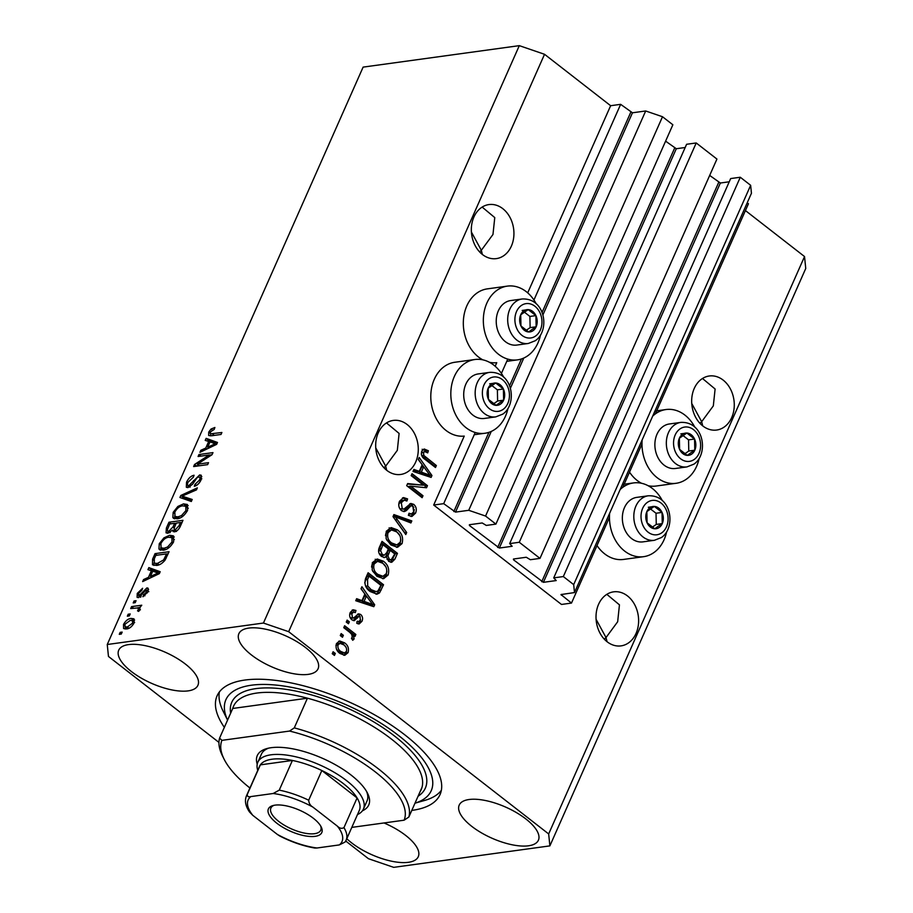 <?xml version="1.0" encoding="UTF-8"?>
<svg xmlns="http://www.w3.org/2000/svg" width="913" height="913" viewBox="0 0 913 913"><rect width="100%" height="100%" fill="white"/><g stroke="black" fill="none" stroke-linecap="round" stroke-linejoin="round"><path stroke-width="1.37" d="M443.695 503.656L433.686 505.026L561.484 604.452L571.492 603.071L560.981 594.557L574.494 592.571L573.684 584.617L563.332 576.56L553.723 577.883L556.222 580.565L543.406 582.323L513.528 559.806L513.448 559.018L526.265 557.25L530.362 559.715L539.982 558.391L519.269 542.276L509.659 543.6L512.159 546.282L499.343 548.04L469.453 525.523L469.373 524.735L482.19 522.966L486.298 525.432L495.907 524.108L485.556 516.05L468.734 510.299L455.519 512.113L443.695 503.656L475.228 432.488M495.907 524.108L672.858 124.784L662.507 116.738L645.685 110.975L632.469 112.79L620.646 104.333L533.934 300.012M507.754 359.106L501.42 373.394M620.646 104.333L610.637 105.714L527.703 292.868M489.471 362.301A37.216 28.908 -97.8 0 0 496.752 362.701L495.177 366.261M503.656 377.137A37.216 28.908 82.2 0 0 493.762 365.086A37.216 28.908 82.2 0 0 474.828 359.517L454.8 362.267A37.216 28.908 82.2 0 0 431.164 390.684A37.216 28.908 82.2 0 0 446.001 430.434A37.216 28.908 82.2 0 0 464.238 436.094L433.686 505.026M645.685 110.975L468.734 510.299M662.507 116.738L485.556 516.05M685.184 147.507L676.293 148.728L665.611 141.15M519.269 542.276L696.22 142.964L686.61 144.277L509.659 543.6M696.22 142.964L716.933 159.067L539.982 558.391M729.247 181.79L720.368 183.011L709.686 175.433M574.494 592.571L751.445 193.259L750.646 185.305L740.283 177.248L730.674 178.56L553.723 577.883M740.283 177.248L563.332 576.56M750.646 185.305L573.684 584.617M747.222 202.8L748.443 203.759L655.306 413.931M641.976 444.015L622.792 487.325M609.462 517.409L571.492 603.071M691.734 403.443L701.663 421.715L713.315 405.897L715.107 389.006L702.496 378.496M731.701 417.583A27.276 21.182 82.2 0 0 730.263 388.687A27.276 21.182 82.2 0 0 709.253 375.996A27.276 21.182 82.2 0 0 694.245 388.447A27.276 21.182 82.2 0 0 695.683 417.344A27.276 21.182 82.2 0 0 716.682 430.034A27.276 21.182 82.2 0 0 731.701 417.583M471.393 232.028L481.322 250.299L492.974 234.481L494.766 217.591L482.155 207.08M511.36 246.168A27.276 21.182 82.2 0 0 509.922 217.271A27.276 21.182 82.2 0 0 488.911 204.58A27.276 21.182 82.2 0 0 473.904 217.032A27.276 21.182 82.2 0 0 475.342 245.928A27.276 21.182 82.2 0 0 496.341 258.619A27.276 21.182 82.2 0 0 511.36 246.168M596.086 619.299L606.015 637.559L617.667 621.753L619.448 604.851L606.837 594.34M636.053 633.428A27.276 21.182 82.2 0 0 634.603 604.532A27.276 21.182 82.2 0 0 613.604 591.841A27.276 21.182 82.2 0 0 598.586 604.292A27.276 21.182 82.2 0 0 600.035 633.188A27.276 21.182 82.2 0 0 621.034 645.879A27.276 21.182 82.2 0 0 636.053 633.428M375.745 447.884L385.674 466.144L397.326 450.337L399.107 433.435L386.496 422.924M415.712 462.012A27.276 21.182 82.2 0 0 414.262 433.116A27.276 21.182 82.2 0 0 393.263 420.425A27.276 21.182 82.2 0 0 378.244 432.876A27.276 21.182 82.2 0 0 379.694 461.773A27.276 21.182 82.2 0 0 400.693 474.463A27.276 21.182 82.2 0 0 415.712 462.012M128.585 644.601A43.31 16.993 -156.1 0 0 118.724 650.193A43.31 16.993 -156.1 0 0 140.67 677.766A43.31 16.993 -156.1 0 0 188.078 690.89A43.31 16.993 -156.1 0 0 197.927 685.298A43.31 16.993 -156.1 0 0 175.981 657.725A43.31 16.993 -156.1 0 0 128.585 644.601M346.792 838.716A43.31 16.993 -156.1 0 0 408.408 862.306A43.31 16.993 -156.1 0 0 418.268 856.714A43.31 16.993 -156.1 0 0 384.019 822.955M469.065 799.514A43.31 16.993 -156.1 0 0 459.205 805.106A43.31 16.993 -156.1 0 0 481.151 832.679A43.31 16.993 -156.1 0 0 528.547 845.792A43.31 16.993 -156.1 0 0 538.408 840.2A43.31 16.993 -156.1 0 0 516.461 812.627A43.31 16.993 -156.1 0 0 469.065 799.514M248.724 628.098A43.31 16.993 -156.1 0 0 238.864 633.69A43.31 16.993 -156.1 0 0 260.81 661.263A43.31 16.993 -156.1 0 0 308.217 674.376A43.31 16.993 -156.1 0 0 318.066 668.784A43.31 16.993 -156.1 0 0 296.132 641.211A43.31 16.993 -156.1 0 0 248.724 628.098M629.514 472.147A37.216 28.908 82.2 0 0 637.171 480.466A37.216 28.908 82.2 0 0 641.451 483.251M694.816 427.17A37.216 28.908 82.2 0 0 684.933 415.118A37.216 28.908 82.2 0 0 665.988 409.538A37.216 28.908 82.2 0 0 652.681 416.134M642.147 439.906A37.216 28.908 82.2 0 0 657.189 477.716A37.216 28.908 82.2 0 0 676.122 483.285A37.216 28.908 82.2 0 0 699.13 458.543M666.604 531.925A37.216 28.908 -97.8 0 1 643.608 556.679L623.579 559.429A37.216 28.908 -97.8 0 1 604.646 553.849A37.216 28.908 -97.8 0 1 596.988 545.54M620.167 489.516A37.216 28.908 -97.8 0 1 633.474 482.931A37.216 28.908 -97.8 0 1 652.407 488.501A37.216 28.908 -97.8 0 1 662.302 500.552M643.608 556.679A37.216 28.908 -97.8 0 1 624.663 551.098A37.216 28.908 -97.8 0 1 609.622 513.3M482.806 359.836A37.216 28.908 -97.8 0 1 478.526 357.04A37.216 28.908 -97.8 0 1 463.69 317.302A37.216 28.908 -97.8 0 1 487.325 288.873L507.343 286.123A37.216 28.908 -97.8 0 1 526.287 291.692A37.216 28.908 -97.8 0 1 536.171 303.744M540.485 335.117A37.216 28.908 -97.8 0 1 517.477 359.87A37.216 28.908 -97.8 0 1 498.544 354.29A37.216 28.908 -97.8 0 1 483.707 314.551A37.216 28.908 -97.8 0 1 507.343 286.123M474.828 359.517A37.216 28.908 82.2 0 0 451.193 387.934A37.216 28.908 82.2 0 0 466.018 427.683A37.216 28.908 82.2 0 0 484.963 433.253A37.216 28.908 82.2 0 0 507.959 408.51M411.786 810.402A121.92 47.83 -156.1 0 0 412.299 810.333A121.92 47.83 -156.1 0 0 440.032 794.595A121.92 47.83 -156.1 0 0 378.279 716.979A121.92 47.83 -156.1 0 0 244.832 680.059A121.92 47.83 -156.1 0 0 217.1 695.797A121.92 47.83 -156.1 0 0 224.358 727.353M386.724 470.309L385.674 466.144L383.916 467.718M607.065 641.725L606.015 637.559L604.258 639.134M482.372 254.453L481.322 250.299L479.565 251.862M702.713 425.869L701.663 421.715L699.906 423.278M610.637 105.714L544.536 54.289L519.303 45.65L263.435 623.043L107.255 644.51L108.464 656.447L218.949 742.406M345.719 841.021L368.464 858.711L393.697 867.35L549.877 845.883L548.667 833.946L288.668 631.682L263.435 623.043M423.438 485.18L411.158 475.627L412.025 473.664L427.455 485.67L426.531 487.759L410.702 486.161L422.993 495.725L422.126 497.688L406.696 485.682L407.632 483.582L423.438 485.18L407.426 484.038M401.423 510.607C398.673 507.993 398.057 504.843 399.574 501.169L403.546 497.585L407.575 498.897L406.913 501.02L404.185 500.176L401.298 502.732L402.245 508.609L403.911 509.157L410.804 503.451L413.749 504.364C416.339 506.761 416.933 509.682 415.552 513.129L411.911 516.473L408.373 515.354L409.035 513.232L411.432 513.973L413.715 511.794L412.847 506.293L411.01 505.699L406.399 510.561L404.368 511.577L401.423 510.607M405.783 534.55L393.001 516.61L393.902 514.578L411.82 520.924L410.93 522.944L395.295 516.884L406.684 532.519L405.783 534.55M386.233 531.275L391.118 527.588L397.258 529.791C401.937 533.135 403.535 537.734 402.051 543.6L397.554 547.286L390.81 544.901L386.119 538.67L386.233 531.275M372.321 562.67L377.206 558.984L383.346 561.187C388.025 564.531 389.623 569.13 388.139 574.996L383.643 578.682L376.898 576.297L372.207 570.066L372.321 562.67M364.892 594.021L361.012 588.782L361.913 586.739L374.672 604.771L373.816 606.689L355.728 600.72L356.629 598.688L361.97 600.617L364.892 594.021M334.443 655.42L332.241 653.708L333.119 651.745L335.322 653.457L334.443 655.42M549.877 845.883L805.745 268.49L804.536 256.553L548.667 833.946M804.536 256.553L745.43 210.572M544.536 54.289L288.668 631.682M648.116 485.716A37.216 28.908 82.2 0 0 656.105 486.036L676.122 483.285M340.035 653.491C336.577 651.152 335.379 647.853 336.452 643.608L339.693 640.972L344.589 642.855C347.979 645.206 349.131 648.47 348.07 652.647L344.806 655.294L340.035 653.491M342.489 637.263L340.287 635.551L341.154 633.588L343.356 635.3L342.489 637.263M349.588 632.23L343.767 627.699L344.635 625.736L355.853 634.467L354.986 636.429L353.194 635.037L354.153 638.906L352.738 640.287L351.459 638.301L352.247 637.137L351.722 634.364L349.588 632.23M348.469 623.773L346.267 622.061L347.134 620.098L349.337 621.81L348.469 623.773M351.859 619.813C349.622 617.793 349.108 615.305 350.295 612.361L353.126 609.758L355.979 610.489L355.305 612.6L353.582 612.132L351.836 613.741L352.452 617.633L353.673 617.987L358.535 613.81L360.681 614.472C362.666 616.366 363.089 618.649 361.947 621.319L359.129 623.978L356.766 623.305L357.428 621.182L358.832 621.559L360.315 620.144L360.042 616.617L358.832 616.503L354.278 620.669L351.859 619.813M350.147 617.633L353.673 617.987M360.042 616.617L356.823 616.789L353.205 620.566M370.256 591.578C365.542 588.371 364.002 583.955 365.645 578.328L368.11 572.759L383.54 584.754L379.568 592.868L377.069 594.169L370.256 591.578M381.451 556.416C378.518 553.929 377.856 550.847 379.454 547.172L382.022 541.363L397.452 553.358L394.861 559.224L391.723 562.294L388.687 561.381L386.382 556.759L384.75 557.569L381.451 556.416M422.171 464.751L418.291 459.524L419.204 457.481L431.952 475.513L431.107 477.419L413.007 471.462L413.909 469.419L419.25 471.348L422.171 464.751L423.609 466.805M421.76 451.09L424.157 448.991L428.368 450.76L427.706 452.882L424.739 451.57L423.529 452.586L423.826 455.45L436.368 465.55L435.49 467.513L425.024 459.365C421.943 457.481 420.847 454.72 421.76 451.09M209.248 454.971L198.087 456.5L198.954 454.537L212.98 452.62L212.044 454.708L197.345 464.203L208.518 462.674L207.65 464.637L193.636 466.566L194.56 464.455L209.248 454.971L210.332 455.815M187.964 487.61L186.343 487.28L186.526 482.224C188.466 478.218 190.977 475.901 194.058 475.251L193.362 477.191L188.089 482.167C187.062 484.438 187.302 485.602 188.797 485.648L199.639 474.943L201.225 475.239L201.054 479.896C199.331 483.513 197.082 485.636 194.298 486.275L194.983 484.346L199.388 480.192C200.358 478.058 200.141 476.963 198.737 476.917L197.048 477.727L192.609 484.232L187.964 487.61M190.064 487.2L187.861 485.476L190.155 486.709M201.841 478.8L198.737 476.917M191.308 501.499L179.929 497.482L180.831 495.451L197.345 487.873L196.455 489.893L182.064 496.136L192.209 499.468L191.308 501.499M173.185 512.33L177.841 506.464L183.502 503.885L187.348 504.467L187.553 510.367C184.563 515.583 181.059 518.401 177.042 518.824L172.854 517.591L173.185 512.33L174.394 513.277M173.424 518.219L174.223 518.664M159.261 543.726L163.929 537.86L169.59 535.28L173.436 535.863L173.641 541.763C170.651 546.978 167.136 549.797 163.13 550.219L158.942 548.987L159.261 543.726L160.483 544.673M159.513 549.615L160.311 550.06M151.398 570.728L147.94 569.655L148.853 567.612L160.197 571.721L159.341 573.638L142.656 581.592L143.558 579.561L148.477 577.336L151.398 570.728L152.551 571.618M121.292 634.056L119.283 634.33L120.151 632.367L122.159 632.093L121.292 634.056M519.303 45.65L363.123 67.117L107.255 644.51M126.553 628.954L123.597 628.555L123.506 624.424C125.697 620.635 128.231 618.637 131.118 618.421L133.96 618.831L134.063 622.974C131.917 626.717 129.418 628.715 126.553 628.954M129.326 615.91L127.329 616.184L128.197 614.221L130.205 613.947L129.326 615.91M140.009 607.978L139.267 607.396L140.043 609.473L138.685 611.402L137.555 610.865L138.32 609.507L137.909 607.91L130.696 608.583L131.563 606.62L141.766 605.216L139.735 607.716M140.431 609.781L137.909 607.91M135.204 602.66L133.195 602.934L134.074 600.971L136.071 600.697L135.204 602.66M138.479 597.604L137.098 597.353L137.247 593.416L142.599 588.28L141.914 590.22L138.639 593.347L139.096 595.675L146.867 587.926L148.032 588.143L147.838 591.886L142.942 596.76L143.638 594.82L146.354 592.149L146.194 589.866L138.479 597.604M140.705 597.285L138.502 595.573L140.488 596.76M148.83 591.658L146.194 589.866M156.477 565.421L152.494 564.793L152.574 559.201L155.05 553.632L169.065 551.714L165.116 560.068C162.206 563.538 159.33 565.318 156.477 565.421M167.969 533.203L166.052 532.85L166.383 528.056L168.962 522.236L182.977 520.319L180.386 526.173C178.959 529.346 177.019 531.229 174.566 531.834L173.139 531.56L172.557 530.133L167.969 533.203M208.689 441.47L205.231 440.397L206.133 438.354L217.477 442.463L216.632 444.369L199.936 452.334L200.837 450.292L205.756 448.066L208.689 441.47L209.83 442.36M208.712 432.146L211.006 429.064L214.886 427.478L214.201 429.418L210.31 432.009L210.504 433.823L221.893 432.5L221.014 434.462L211.508 435.775L208.655 435.478L208.712 432.146L210.058 433.196M121.555 633.462L120.151 632.367M124.636 625.302L123.506 624.424M131.963 620.429L133.321 620.144L131.118 618.421M133.321 620.144L134.633 620.064M125.127 629.034L125.401 626.934M133.606 623.887L132.625 623.123L132.442 620.669L130.262 620.384L124.944 624.275L125.127 626.717L127.843 628.68M128.95 628.27L127.318 627.014L132.625 623.123M125.127 626.717L127.318 627.014M129.6 615.305L128.197 614.221M133.583 608.184L131.563 606.62M137.452 607.83L139.461 607.544M139.495 610.42L138.32 609.507M135.466 602.066L134.074 600.971M138.32 594.249L137.247 593.416M141.344 595.972L140.225 595.105M147.29 590.46L148.499 589.787M148.522 589.216L146.867 587.926M144.916 595.812L143.638 594.82M147.324 592.914L146.354 592.149M138.765 597.559L139.096 596.029M150.554 570.465L151.056 569.335L148.853 567.612M151.056 569.335L159.843 572.508M144.836 580.554L143.558 579.561M149.664 578.26L148.477 577.336M156.043 572.371L152.756 571.15L150.405 576.457L158.314 572.885L156.043 572.371M159.307 573.661L158.314 572.885M151.558 577.358L150.405 576.457M153.772 560.137L152.574 559.201M157.059 555.207L155.05 553.632M166.748 554.043L168.106 553.86M153.898 565.409L154.012 563.013M155.975 564.485L157.607 565.215M166.554 553.894L155.815 555.378L154.32 558.745L154.274 563.173L157.367 563.447L163.621 559.92L166.554 553.894L167.695 554.784M166.212 558.094L165.082 557.215M164.648 560.719L163.621 559.92M159.079 564.782L157.367 563.447M164.991 538.681L163.929 537.86M170.72 537.209L171.792 536.992L169.59 535.28M171.792 536.992L174.246 536.992M160.893 550.208L160.768 547.526M173.093 542.858L171.998 542.002L171.918 537.689L168.7 537.243C165.732 537.54 163.142 539.617 160.916 543.486L161.076 547.834L164.351 549.98M174.36 539.629L171.918 537.689M168.688 547.868L167.57 547.001L171.998 542.002M165.698 549.546L164.043 548.257L167.57 547.001M161.076 547.834L164.043 548.257M170.971 523.811L168.962 522.236M174.828 523.446L176.198 523.263M180.66 522.647L182.029 522.464M174.714 531.811L172.557 530.133M167.615 533.238L167.981 531.298M173.847 531.138L174.577 530.008M180.466 522.498L176.277 523.081L174.018 528.456L175.205 529.905L179.039 525.717L180.466 522.498L181.607 523.389M176.608 531.001L174.246 529.757L176.449 531.469M174.645 523.297L169.727 523.982L167.341 529.745L167.65 531.046L168.825 531.24L173.036 526.915L174.645 523.297L175.787 524.188M170.24 532.347L168.825 531.24M178.902 507.286L177.841 506.464M184.631 505.813L185.704 505.597L183.502 503.885M185.704 505.597L188.158 505.597M174.805 518.812L174.68 516.13M187.005 511.463L185.91 510.607L185.83 506.293L182.611 505.848C179.644 506.144 177.054 508.221 174.828 512.09L174.988 516.438L178.263 518.584M188.272 508.233L185.83 506.293M182.611 516.473L181.482 515.605L185.91 510.607M179.61 518.15L177.955 516.861L181.482 515.605M174.988 516.438L177.955 516.861M182.497 498.384L183.034 497.163L180.831 495.451M191.844 500.313L184.266 497.847L182.064 496.136M187.701 483.148L186.526 482.224M199.993 477.362L201.841 476.666L199.639 474.943M196.443 485.476L194.983 484.346M200.495 481.048L199.388 480.192M187.838 487.622L188.089 485.659M200.974 456.112L198.954 454.537M209.442 455.119L211.942 454.777M199.365 465.778L197.345 464.203M196.717 466.132L194.56 464.455M196.854 466.121L198.463 465.082M207.833 441.207L208.335 440.066L206.133 438.354M208.335 440.066L217.123 443.25M202.127 451.296L200.837 450.292M206.943 448.991L205.756 448.066M213.322 443.102L210.036 441.892L207.685 447.199L215.594 443.615L213.322 443.102M216.586 444.391L215.594 443.615M208.837 448.089L207.685 447.199M212.215 430.012L211.006 429.064M210.367 435.866L210.812 434.109M332.515 653.103L335.322 653.457M333.313 653.731L333.051 654.324M338.689 641.246L342.592 643.14L344.589 642.855M342.592 643.14L345.993 647.249M346.575 651.14L346.061 652.932L348.07 652.647M346.061 652.932L343.802 655.294M336.486 649.223L338.791 651.722L342.478 653.206L344.475 652.932L346.484 651.357C346.974 648.504 346.061 646.324 343.733 644.829L340.024 643.334L338.027 644.909C337.548 647.774 338.472 649.953 340.8 651.448L344.475 652.932M340.024 643.334L338.027 643.608L335.938 645.4M338.791 651.722L340.8 651.448M336.03 645.183L338.027 644.909M340.549 634.957L343.356 635.3M341.359 635.585L341.097 636.178M344.03 627.105L353.856 634.74L355.853 634.467M353.856 634.74L353.582 635.345M352.201 635.174L353.194 635.037M352.167 637.297L352.156 639.18L354.153 638.906M346.529 621.468L349.337 621.81M347.339 622.084L347.077 622.689M352.167 610.067L355.979 610.489M353.97 610.763L353.536 612.132L351.585 612.406L349.839 614.015L351.836 613.741M351.665 618.261L353.377 618.021M357.576 614.164L360.681 614.472M358.683 614.746L360.19 616.754M360.532 619.585L359.95 621.593L361.947 621.319M359.95 621.593L358.113 623.887M358.033 616.891L356.823 616.789L358.033 616.891M361.069 588.657L364.355 593.302M364.88 594.032L366.318 596.075M372.299 604.532L374.672 604.771M372.664 605.045L372.184 606.141M356.241 599.544L359.962 600.891L361.97 600.617M366.41 596.063L364.401 596.337L362.05 601.644L370.632 604.76L372.641 604.486L366.41 596.063L364.059 601.37L372.641 604.486M362.05 601.644L364.059 601.37M367.505 574.129L381.531 585.039L383.54 584.754M381.531 585.039L377.56 593.142L379.568 592.868M377.56 593.142L376.03 594.203M365.656 586.123L369.149 589.912L374.41 592.012L377.902 591.065L380.869 585.324L369.046 576.126L367.551 579.493L367.711 585.952L371.146 589.638L376.418 591.738M369.046 576.126L367.049 576.4L364.709 582.905M369.149 589.912L371.146 589.638M365.714 586.226L367.711 585.952M365.554 579.766L367.551 579.493M375.197 559.258L381.337 561.461L383.346 561.187M381.337 561.461L385.822 566.802M386.907 571.196L386.131 575.27L388.139 574.996M386.131 575.27L382.615 578.728M372.687 571.207L375.814 574.642L379.66 576.537L382.969 576.308L386.325 573.604C387.432 569.084 386.142 565.592 382.444 563.127L377.537 561.335L374.125 564.063C373.04 568.468 374.273 571.903 377.811 574.368L382.969 576.308M377.537 561.335L375.54 561.609L372.127 564.337L371.557 567.041M379.66 576.537L381.668 576.263M375.814 574.642L377.811 574.368M372.127 564.337L374.125 564.063M381.429 542.721L395.443 553.643L397.452 553.358M395.443 553.643L390.661 562.282M383.7 557.535L386.382 556.759M379.009 553.232L382.399 555.435L384.396 555.161L386.77 552.559L388.367 548.941L382.958 544.73L380.584 550.676L382.307 554.442L384.396 555.161M382.958 544.73L380.961 545.004L378.564 551.475M386.975 559.224L389.143 560.137L391.152 559.863L394.781 553.929L390.171 550.334L387.922 555.846L389.303 559.224L391.152 559.863M390.171 550.334L388.173 550.619L385.879 556.827M387.295 559.498L389.303 559.224M385.925 556.12L387.922 555.846M380.299 554.716L382.307 554.442M378.587 550.95L380.584 550.676M379.237 548.896L381.235 548.622M389.109 527.862L395.249 530.065L397.258 529.791M395.249 530.065L399.734 535.406M400.818 539.8L400.042 543.874L402.051 543.6M400.042 543.874L396.527 547.332M386.598 539.811L389.725 543.246L393.571 545.141L396.881 544.913L400.236 542.208C401.343 537.689 400.054 534.196 396.356 531.731L391.449 529.939L388.036 532.667C386.952 537.072 388.185 540.507 391.723 542.973L396.881 544.913M391.449 529.939L389.452 530.213L386.039 532.941L385.469 535.646M393.571 545.141L395.58 544.867M389.725 543.246L391.723 542.973M386.039 532.941L388.036 532.667M393.514 515.434L409.823 521.209L411.82 520.924M409.823 521.209L409.321 522.327M393.389 517.146L395.295 516.884M394.621 518.881L404.687 532.793L406.684 532.519M402.553 497.847L405.577 499.171L407.575 498.897M405.577 499.171L405.235 500.244M404.185 500.176L402.177 500.45L399.301 503.017L401.298 502.732M399.301 503.017L398.73 505.037M399.392 507.959L400.248 508.883L402.245 508.609M400.248 508.883L403.911 509.157M409.846 503.736L411.752 504.638L413.749 504.364M411.752 504.638L413.851 507.525M414.285 509.511L413.543 513.403L415.552 513.129M413.543 513.403L410.873 516.461M408.727 514.236L411.432 513.973M406.399 510.561L404.402 510.835L406.65 508.176L409.001 505.973L411.01 505.699M404.402 510.835L403.363 511.542M411.421 475.034L425.447 485.944L427.455 485.67M425.447 485.944L424.728 487.576M422.993 495.725L420.996 495.999L408.693 486.435L410.702 486.161M420.996 495.999L420.722 496.592M418.359 459.387L421.646 464.032M429.578 475.262L431.952 475.513M429.955 475.787L429.464 476.883M413.532 470.286L417.241 471.622L419.25 471.348M423.689 466.794L421.692 467.079L419.341 472.386L427.923 475.49L429.92 475.216L423.689 466.794L421.338 472.112L429.92 475.216M419.341 472.386L421.338 472.112M422.16 449.264L426.371 451.033L428.368 450.76M426.371 451.033L426.097 451.878M424.739 451.57L421.521 452.859L423.529 452.586M421.521 452.859L421.281 454.069M421.623 455.404L423.826 455.45M421.817 455.724L434.36 465.824L436.368 465.55M434.36 465.824L434.097 466.429M533.021 330.711A11.23 8.719 82.2 0 0 536.148 326.797A11.23 8.719 82.2 0 0 535.908 315.613A11.23 8.719 82.2 0 0 528.205 309.61A11.23 8.719 82.2 0 0 520.718 314.791A11.23 8.719 82.2 0 0 520.958 325.975A11.23 8.719 82.2 0 0 528.661 331.967A11.23 8.719 82.2 0 0 533.021 330.711M532.142 329.422L536.148 326.797L535.908 315.613L528.205 309.61L520.718 314.791L520.958 325.975L528.661 331.967L532.142 329.422M522.168 298.985L510.721 300.56A22.46 17.438 82.2 0 0 504.604 302.968A22.46 17.438 82.2 0 0 497.368 329.285A22.46 17.438 82.2 0 0 516.838 345.057L528.285 343.482A22.46 17.438 -97.8 0 1 508.826 327.71A22.46 17.438 -97.8 0 1 516.062 301.404A22.46 17.438 -97.8 0 1 522.168 298.985C545.723 297.866 550.025 331.077 535.223 340.754L528.285 343.482M526.265 330.301L530.133 327.619L529.905 316.446L524.359 312.12M529.905 316.446L535.908 315.613M522.19 310.443L528.205 309.61M530.133 327.619L536.148 326.797M691.666 454.126A11.23 8.719 82.2 0 0 694.793 450.212A11.23 8.719 82.2 0 0 694.553 439.039A11.23 8.719 82.2 0 0 686.85 433.036A11.23 8.719 82.2 0 0 679.363 438.217A11.23 8.719 82.2 0 0 679.603 449.39A11.23 8.719 82.2 0 0 687.306 455.393A11.23 8.719 82.2 0 0 691.666 454.126M690.776 452.837L694.793 450.212L694.553 439.039L686.85 433.036L679.363 438.217L679.603 449.39L687.306 455.393L690.776 452.837M680.813 422.399L669.366 423.974A22.46 17.438 82.2 0 0 663.249 426.394A22.46 17.438 82.2 0 0 656.013 452.711A22.46 17.438 82.2 0 0 675.483 468.472L686.93 466.908A22.46 17.438 -97.8 0 1 667.471 451.136A22.46 17.438 -97.8 0 1 674.696 424.819A22.46 17.438 -97.8 0 1 680.813 422.399C704.368 421.281 708.671 454.491 693.869 464.169L686.93 466.908M684.91 453.715L688.779 451.033L688.55 439.861L683.004 435.547M688.55 439.861L694.553 439.039M680.836 433.858L686.85 433.036M688.779 451.033L694.793 450.212M659.14 527.52A11.23 8.719 82.2 0 0 662.267 523.606A11.23 8.719 82.2 0 0 662.039 512.421A11.23 8.719 82.2 0 0 654.324 506.418A11.23 8.719 82.2 0 0 646.849 511.6A11.23 8.719 82.2 0 0 647.077 522.784A11.23 8.719 82.2 0 0 654.792 528.775A11.23 8.719 82.2 0 0 659.14 527.52M658.262 526.23L662.267 523.606L662.039 512.421L654.324 506.418L646.849 511.6L647.077 522.784L654.792 528.775L658.262 526.23M648.298 495.793L636.84 497.368A22.46 17.438 82.2 0 0 630.723 499.776A22.46 17.438 82.2 0 0 623.488 526.093A22.46 17.438 82.2 0 0 642.957 541.866L654.416 540.291A22.46 17.438 -97.8 0 1 634.946 524.519A22.46 17.438 -97.8 0 1 642.181 498.201A22.46 17.438 -97.8 0 1 648.298 495.793C671.842 494.675 676.145 527.885 661.354 537.563L654.416 540.291M652.384 527.109L656.264 524.427L656.025 513.243L650.478 508.929M656.025 513.243L662.039 512.421M648.321 507.251L654.324 506.418M656.264 524.427L662.267 523.606M500.495 404.094A11.23 8.719 82.2 0 0 503.622 400.179A11.23 8.719 82.2 0 0 503.394 389.006A11.23 8.719 82.2 0 0 495.679 383.004A11.23 8.719 82.2 0 0 488.204 388.185A11.23 8.719 82.2 0 0 488.432 399.358A11.23 8.719 82.2 0 0 496.147 405.361A11.23 8.719 82.2 0 0 500.495 404.094M499.616 402.804L503.622 400.179L503.394 389.006L495.679 383.004L488.204 388.185L488.432 399.358L496.147 405.361L499.616 402.804M489.653 372.367L478.195 373.942A22.46 17.438 82.2 0 0 472.078 376.361A22.46 17.438 82.2 0 0 464.843 402.679A22.46 17.438 82.2 0 0 484.312 418.451L495.77 416.876A22.46 17.438 -97.8 0 1 476.301 401.104A22.46 17.438 -97.8 0 1 483.536 374.786A22.46 17.438 -97.8 0 1 489.653 372.367C513.197 371.249 517.511 404.459 502.709 414.148L495.77 416.876M493.739 403.683L497.619 401.012L497.38 389.828L491.833 385.514M497.38 389.828L503.394 389.006M489.676 383.825L495.679 383.004M497.619 401.012L503.622 400.179M257.226 764.204A60.954 23.921 23.9 0 1 266.744 748.603A60.954 23.921 23.9 0 1 271.161 747.701A60.954 23.921 23.9 0 1 326.169 759.993A60.954 23.921 23.9 0 1 367.562 793.283A60.954 23.921 23.9 0 1 362.404 810.812M268.662 748.135A57.747 22.654 -156.1 0 0 261.415 754.172L257.831 762.275A57.747 22.654 23.9 0 1 270.967 754.811A57.747 22.654 23.9 0 1 334.181 772.307A57.747 22.654 23.9 0 1 363.431 809.066A57.747 22.654 23.9 0 1 357.485 814.579M420.163 791.514A102.667 40.286 -156.1 0 0 421.235 789.494A102.667 40.286 -156.1 0 0 422.011 787.326L408.864 817.009A102.667 40.286 23.9 0 0 294.283 727.878L307.441 698.194A102.667 40.286 -156.1 0 0 256.861 693.047A102.667 40.286 -156.1 0 0 233.511 706.297A102.667 40.286 -156.1 0 0 232.735 708.465L219.577 738.138A102.667 40.286 23.9 0 0 222.361 755.656L224.039 759.045A99.46 39.019 -156.1 0 0 249.934 788.01M414.993 803.178A112.299 44.052 -156.1 0 0 392.887 731.256A112.299 44.052 -156.1 0 0 251.452 685.207A112.299 44.052 -156.1 0 0 227.565 720.117L223.069 711.079A121.92 47.83 23.9 0 1 219.371 691.963M441.344 790.338A121.92 47.83 23.9 0 1 424.705 800.427L414.981 803.189M408.864 817.009L404.117 820.194A99.46 39.019 -156.1 0 0 289.535 731.062L221.927 740.352A99.46 39.019 -156.1 0 0 224.039 759.045M404.117 820.194L351.802 827.383M294.283 727.878L289.535 731.062M221.927 740.352L219.577 738.138M363.431 809.066L367.015 800.975A57.747 22.654 -156.1 0 0 366.627 791.548M422.011 787.326A102.667 40.286 -156.1 0 0 307.441 698.194L232.735 708.465M315.145 836.342A29.193 11.458 23.9 0 1 278.157 824.222A29.193 11.458 23.9 0 1 272.93 805.574A29.193 11.458 23.9 0 1 275.041 805.14A29.193 11.458 23.9 0 1 301.381 811.029A29.193 11.458 23.9 0 1 321.216 826.973A29.193 11.458 23.9 0 1 315.145 836.342M274.094 805.3A27.276 10.705 -156.1 0 0 270.876 808.073A27.276 10.705 -156.1 0 0 284.685 825.432A27.276 10.705 -156.1 0 0 314.54 833.695A27.276 10.705 -156.1 0 0 320.737 830.179A27.276 10.705 -156.1 0 0 320.634 825.923M337.388 826.162C339.613 828.376 341.804 828.867 343.95 827.635A54.54 21.398 23.9 0 1 346.153 840.143L359.3 810.47A54.54 21.398 -156.1 0 0 357.097 797.951A54.54 21.398 -156.1 0 0 321.844 770.526A54.54 21.398 -156.1 0 0 292.4 760.449A54.54 21.398 -156.1 0 0 271.983 759.228A54.54 21.398 -156.1 0 0 260.365 764.854A54.54 21.398 -156.1 0 0 259.566 766.269L246.419 795.953A54.54 21.398 23.9 0 1 247.218 794.538C247.343 796.547 248.564 797.22 250.892 796.57A51.333 20.143 -156.1 0 0 252.787 815.332L277.324 834.414A51.333 20.143 -156.1 0 0 316.994 847.994L339.294 844.924A51.333 20.143 -156.1 0 0 337.388 826.162L312.851 807.069A51.333 20.143 -156.1 0 0 273.181 793.5L250.892 796.57M273.181 793.5L279.252 790.133L292.4 760.449L260.365 764.854L247.218 794.538M257.751 770.378A57.747 22.654 23.9 0 1 257.831 762.275M343.95 827.635L357.097 797.951L321.844 770.526L308.697 800.21C308.925 803.292 310.317 805.586 312.851 807.069M316.994 847.994L314.723 848.029C303.207 846.031 291.544 842.026 279.743 836L277.324 834.414M339.294 844.924L345.068 842.048L346.153 840.143M252.787 815.332L249.511 811.988C245.517 806.156 244.49 800.815 246.419 795.953M630.792 112.219L542.037 312.508M521.449 358.946L509.511 385.891M488.934 432.34L453.829 511.542M632.469 112.79L542.87 314.985M523.788 358.033L510.344 388.379M491.274 431.427L455.519 512.113M469.841 524.667L469.453 525.523M674.616 148.146L497.665 547.469M676.293 148.728L499.343 548.04M513.905 558.95L513.528 559.806M718.679 182.429L541.729 581.752M720.368 183.011L543.406 582.323M561.735 594.329L561.358 595.185M142.748 594.055L141.606 593.176M156.055 575.201L154.959 574.345M167.558 528.969L166.383 528.056M180.181 526.596L179.039 525.717M174.212 527.828L173.036 526.915M186.115 498.372L183.912 496.661M194.503 481.322L193.533 480.569M213.334 445.943L212.238 445.088M214.281 435.387L212.261 433.823M355.214 618.489L357.211 618.204M366.992 603.367L368.989 603.094M379.18 590.357L381.178 590.083M392.852 559.498L394.861 559.224M386.633 554.077L388.641 553.803M395.363 519.885L397.36 519.611M406.65 508.176L408.647 507.902M424.271 474.098L426.28 473.824M423.769 457.584L425.778 457.31M535.509 336.098A17.324 13.455 82.2 0 0 539.971 312.805A17.324 13.455 82.2 0 0 521.357 305.49A17.324 13.455 82.2 0 0 516.895 328.783A17.324 13.455 82.2 0 0 535.509 336.098M694.154 459.513A17.324 13.455 82.2 0 0 698.616 436.22A17.324 13.455 82.2 0 0 680.002 428.916A17.324 13.455 82.2 0 0 675.54 452.197A17.324 13.455 82.2 0 0 694.154 459.513M661.628 532.907A17.324 13.455 82.2 0 0 666.102 509.614A17.324 13.455 82.2 0 0 647.477 502.298A17.324 13.455 82.2 0 0 643.014 525.591A17.324 13.455 82.2 0 0 661.628 532.907M502.983 409.481A17.324 13.455 82.2 0 0 507.457 386.188A17.324 13.455 82.2 0 0 488.832 378.884A17.324 13.455 82.2 0 0 484.369 402.177A17.324 13.455 82.2 0 0 502.983 409.481M230.635 713.179A105.874 41.541 23.9 0 1 255.857 688.63A105.874 41.541 23.9 0 1 382.536 727.433A105.874 41.541 23.9 0 1 418.063 796.239M279.252 790.133A54.54 21.398 23.9 0 1 308.697 800.21M654.929 411.067L665.988 409.538M474.235 434.725L484.963 433.253M132.442 620.669L134.645 622.381M167.65 531.046L169.864 532.758M506.761 361.343L517.477 359.87M622.404 484.449L633.474 482.931M353.502 618.01L351.505 618.284M358.832 621.559L356.823 621.833M359.243 616.355L357.245 616.629"/></g></svg>
